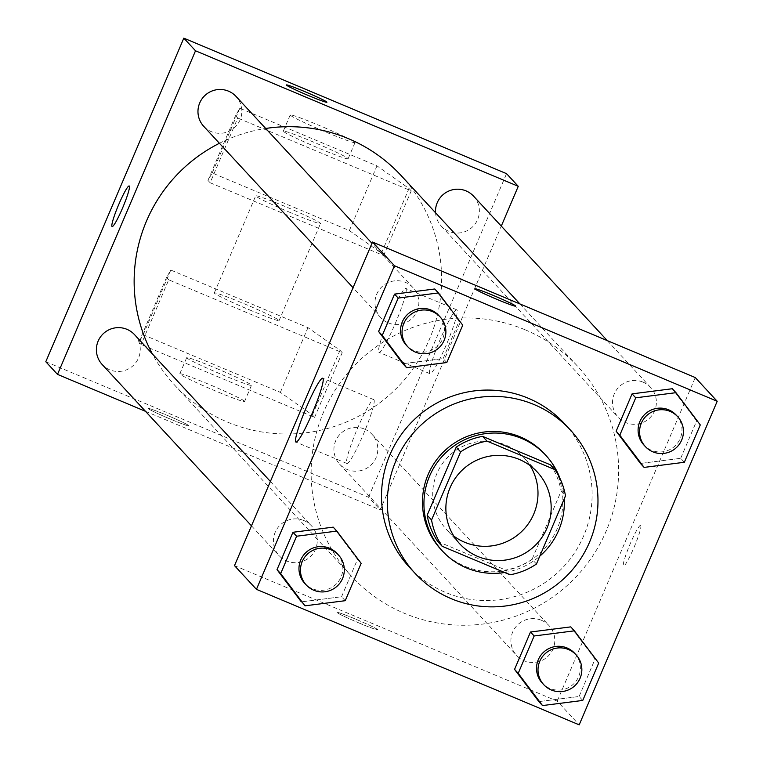 <?xml version="1.0" encoding="UTF-8"?>
<svg xmlns="http://www.w3.org/2000/svg" width="763" height="763" viewBox="0 0 763 763"><rect width="100%" height="100%" fill="white"/><g stroke="black" fill="none" stroke-linecap="round" stroke-linejoin="round"><path stroke-width="0.57" stroke-dasharray="3.81 2.86" d="M453.832 536.103A52.838 52.437 -42.8 0 1 506.06 445.182A52.838 52.437 -42.8 0 1 530.047 465.564M536.446 564.019L532.059 559.279L561.11 491.172L565.497 495.912M550.533 464.886A68.193 67.678 -42.8 0 1 561.11 491.172M532.059 559.279A68.193 67.678 -42.8 0 1 505.669 570.047L510.065 574.787M437.743 541.53L505.669 570.047M564.239 498.868A70.444 69.919 137.2 0 0 560.185 478.935M504.61 572.498A70.444 69.919 137.2 0 0 539.803 556.151M544.372 453.775A70.444 69.919 -42.8 0 1 557.219 528.73A70.444 69.919 -42.8 0 1 440.966 549.474M564.372 423.532A105.666 104.874 -42.8 0 1 558.058 572.269A105.666 104.874 -42.8 0 1 409.264 567.081M582.76 700.434L579.107 696.485L538.859 701.617L579.107 696.485L595.045 659.118L570.734 626.881L598.697 663.066M345.219 600.7L341.566 596.742L301.328 601.873L341.566 596.742L357.504 559.384L333.202 527.147L361.157 563.332M684.344 462.273L680.691 458.325L640.443 463.456L680.691 458.325L696.629 420.966L672.317 388.729L700.281 424.915M446.803 362.539L443.15 358.591L402.902 363.722L443.15 358.591L459.088 321.223L434.776 288.986L462.74 325.172M234.499 565.631L557.238 701.14L579.184 724.85M557.238 701.14L695.265 377.561M640.729 525.449A22.013 2.451 -67.2 0 0 640.624 525.373A22.013 2.451 -67.2 0 0 629.837 544.725A22.013 2.451 -67.2 0 0 623.581 565.974A22.013 2.451 -67.2 0 0 634.148 547.138A22.013 2.451 -67.2 0 0 640.729 525.449M525.335 329.864A154.279 153.125 -42.8 0 1 578.106 366.803A154.279 153.125 -42.8 0 1 568.883 583.972A154.279 153.125 -42.8 0 1 351.648 576.389A154.279 153.125 -42.8 0 1 339.392 383.76A154.279 153.125 -42.8 0 1 525.335 329.864M303.941 520.576A22.013 21.85 -42.8 0 1 310.159 556.837A22.013 21.85 -42.8 0 1 277.417 528.273A22.013 21.85 -42.8 0 1 303.941 520.576M541.482 620.319A22.013 21.85 -42.8 0 1 547.7 656.581A22.013 21.85 -42.8 0 1 514.949 628.006A22.013 21.85 -42.8 0 1 541.482 620.319M643.066 382.158A22.013 21.85 -42.8 0 1 649.284 418.42A22.013 21.85 -42.8 0 1 616.533 389.855A22.013 21.85 -42.8 0 1 643.066 382.158M388.272 322.873A22.013 21.85 137.2 0 0 413.06 287.689A22.013 21.85 137.2 0 0 382.063 286.611A22.013 21.85 137.2 0 0 388.272 322.873M359.163 623.047A22.013 1.106 23.1 0 0 377.59 629.704A22.013 1.106 23.1 0 0 357.771 620.052A22.013 1.106 23.1 0 0 337.084 612.431A22.013 1.106 23.1 0 0 359.163 623.047A22.013 1.106 23.1 0 0 377.59 629.694A22.013 1.106 23.1 0 0 357.78 620.042A22.013 1.106 23.1 0 0 337.093 612.422A22.013 1.106 23.1 0 0 359.173 623.037M515.607 306.125L515.597 306.135A22.013 1.106 -156.9 0 1 515.597 306.135A22.013 1.106 -156.9 0 1 494.92 298.524A22.013 1.106 -156.9 0 1 475.101 288.862L475.111 288.853M373.927 399.755A34.631 3.863 112.8 0 1 363.57 433.87A34.631 3.863 112.8 0 1 346.946 463.503A34.631 3.863 112.8 0 1 356.798 430.074A34.631 3.863 112.8 0 1 373.756 399.64A34.631 3.863 112.8 0 1 373.927 399.755M640.72 525.44A22.013 2.451 -67.2 0 0 640.615 525.373A22.013 2.451 -67.2 0 0 629.828 544.715A22.013 2.451 -67.2 0 0 623.571 565.965A22.013 2.451 -67.2 0 0 634.139 547.128A22.013 2.451 -67.2 0 0 640.72 525.44M401.109 175.547A154.279 153.125 -42.8 0 1 391.886 392.726A154.279 153.125 -42.8 0 1 174.651 385.134A154.279 153.125 -42.8 0 1 152.362 353.918M219.42 143.282A154.279 153.125 -42.8 0 1 265.696 128.47M203.75 126.353A22.013 21.85 137.2 0 0 237.808 123.93A22.013 21.85 137.2 0 0 236.063 96.443M364.485 429.064A22.013 21.85 -42.8 0 1 370.704 465.325A22.013 21.85 -42.8 0 1 337.952 436.76A22.013 21.85 -42.8 0 1 364.485 429.064M473.594 196.177A22.013 21.85 -42.8 0 1 472.278 227.164A22.013 21.85 -42.8 0 1 435.549 212.772M134.479 334.595A22.013 21.85 -42.8 0 1 133.163 365.591A22.013 21.85 -42.8 0 1 102.166 364.504M145.495 411.324L380.241 509.894L501.291 226.096M456.97 309.959A34.631 3.863 -67.2 0 0 456.808 309.845A34.631 3.863 -67.2 0 0 439.841 340.279A34.631 3.863 -67.2 0 0 429.998 373.708A34.631 3.863 -67.2 0 0 446.622 344.075A34.631 3.863 -67.2 0 0 456.97 309.959M45.799 361.729L368.539 497.247L380.241 509.894M368.539 497.247L506.556 173.659M405.973 288.548A34.631 3.863 112.8 0 1 395.625 322.663A34.631 3.863 112.8 0 1 379.001 352.296A34.631 3.863 112.8 0 1 388.844 318.867A34.631 3.863 112.8 0 1 405.811 288.433A34.631 3.863 112.8 0 1 405.973 288.548M148.461 408.71A22.013 1.106 23.1 0 0 169.338 418.677A22.013 1.106 23.1 0 0 188.881 425.811A22.013 1.106 23.1 0 0 169.071 416.159A22.013 1.106 23.1 0 0 148.384 408.539A22.013 1.106 23.1 0 0 148.461 408.71M148.47 408.691A22.013 1.106 -156.9 0 1 148.394 408.529A22.013 1.106 -156.9 0 1 169.071 416.14A22.013 1.106 -156.9 0 1 188.89 425.802A22.013 1.106 -156.9 0 1 169.338 418.658A22.013 1.106 -156.9 0 1 148.47 408.691M112.132 226.563L112.151 226.563A22.013 2.451 -67.2 0 0 112.151 226.563A22.013 2.451 -67.2 0 0 122.929 207.221A22.013 2.451 -67.2 0 0 129.195 185.972A22.013 2.451 -67.2 0 0 129.185 185.972L129.195 185.972M286.402 84.96L286.402 84.97A22.013 1.106 23.1 0 0 286.402 84.97A22.013 1.106 23.1 0 0 306.211 94.622A22.013 1.106 23.1 0 0 326.898 102.242A22.013 1.106 23.1 0 0 326.898 102.232L326.898 102.242M210.14 182.738L207.946 180.373L212.209 172.982L349.378 230.569L381.424 253.211L383.617 255.576L210.14 182.738L237.751 118.027L235.557 115.652L239.811 108.26L376.979 165.857L409.025 188.49L411.219 190.864L237.751 118.027M383.617 255.576L411.219 190.864M314.604 417.371L342.215 352.659L168.737 279.821L141.136 344.533L138.942 342.158L143.196 334.766L280.364 392.363L312.41 414.996L314.604 417.371L141.136 344.533M249.625 309.912A35.222 1.774 23.1 0 0 279.096 320.574A35.222 1.774 23.1 0 0 247.393 305.124A35.222 1.774 23.1 0 0 214.298 292.935A35.222 1.774 23.1 0 0 249.625 309.912M342.215 352.659L340.021 350.284L307.966 327.642L170.798 270.054L166.544 277.446L168.737 279.821M291.027 212.839A35.222 1.774 -156.9 0 1 255.7 195.862A35.222 1.774 -156.9 0 1 285.181 206.515A35.222 1.774 -156.9 0 1 320.508 223.492A35.222 1.774 -156.9 0 1 291.027 212.839M347.985 158.513A35.222 1.774 -156.9 0 1 348.109 158.78A35.222 1.774 -156.9 0 1 315.014 146.591A35.222 1.774 -156.9 0 1 283.311 131.141A35.222 1.774 -156.9 0 1 314.594 142.557A35.222 1.774 -156.9 0 1 347.985 158.513M354.881 142.328A35.222 1.774 -156.9 0 1 355.005 142.605A35.222 1.774 -156.9 0 1 321.91 130.406A35.222 1.774 -156.9 0 1 290.207 114.965A35.222 1.774 -156.9 0 1 321.49 126.381A35.222 1.774 -156.9 0 1 354.881 142.328M216.167 368.31A35.222 1.774 -156.9 0 1 251.37 385.019A35.222 1.774 -156.9 0 1 251.494 385.286A35.222 1.774 -156.9 0 1 218.399 373.097A35.222 1.774 -156.9 0 1 186.697 357.647A35.222 1.774 -156.9 0 1 216.167 368.31M244.465 401.195A35.222 1.774 23.1 0 0 211.074 385.248A35.222 1.774 23.1 0 0 179.791 373.832A35.222 1.774 23.1 0 0 211.494 389.273A35.222 1.774 23.1 0 0 244.589 401.472A35.222 1.774 23.1 0 0 244.465 401.195M312.41 414.996L340.021 350.284M280.364 392.363L307.966 327.642M349.378 230.569L376.979 165.857M381.424 253.211L409.025 188.49M143.196 334.766L170.798 270.054M212.209 172.982L239.811 108.26M138.942 342.158L166.544 277.446M207.946 180.373L235.557 115.652M438.658 315.357A22.013 21.85 -42.8 0 1 437.342 346.345A22.013 21.85 -42.8 0 1 406.345 345.257M443.15 358.591L459.088 321.223M337.074 553.509A22.013 21.85 -42.8 0 1 335.758 584.496A22.013 21.85 -42.8 0 1 304.761 583.418M341.566 596.742L357.504 559.384M676.199 415.091A22.013 21.85 -42.8 0 1 674.883 446.078A22.013 21.85 -42.8 0 1 643.886 445.001M680.691 458.325L696.629 420.966M574.615 653.252A22.013 21.85 -42.8 0 1 573.299 684.239A22.013 21.85 -42.8 0 1 542.302 683.152M579.107 696.485L595.045 659.118M537.305 472.059L524.133 457.838M459.746 543.838L446.584 529.608M373.756 399.64L322.768 378.229M346.946 463.503L295.949 442.092M174.651 385.134L351.648 576.389M519.927 303.941L578.106 366.803M413.06 287.689L371.982 243.311M380.747 317.599L353.05 287.68M339.697 464.247L516.704 655.493M372.02 434.338L549.017 625.584M441.281 226.086L618.288 417.332M607.272 340.613L650.601 387.432M251.475 525.831L279.163 555.76M270.398 481.463L311.476 525.85M456.808 309.845L405.811 288.433M429.998 373.708L379.001 352.296M279.096 320.574L320.508 223.492M214.298 292.935L255.7 195.862M290.207 114.965L283.311 131.141M355.005 142.605L348.109 158.78M244.589 401.472L251.494 385.286M179.791 373.832L186.697 357.647"/><path stroke-width="1.14" d="M530.047 465.564A52.838 52.437 -42.8 0 1 453.832 536.103M519.231 459.412A52.838 52.437 -42.8 0 1 534.138 546.432A52.838 52.437 -42.8 0 1 455.549 477.867A52.838 52.437 -42.8 0 1 519.231 459.412M460.604 451.877L431.553 519.975A68.193 67.678 -42.8 0 0 442.13 546.27L510.065 574.787A68.193 67.678 -42.8 0 0 536.446 564.019L565.497 495.912A68.193 67.678 -42.8 0 0 554.92 469.626L486.985 441.1A68.193 67.678 -42.8 0 0 460.604 451.877L456.217 447.128L427.166 515.235L431.553 519.975M554.92 469.626L550.533 464.886L482.597 436.36L486.985 441.1M442.13 546.27L437.743 541.53A68.193 67.678 -42.8 0 1 427.166 515.235M456.217 447.128A68.193 67.678 -42.8 0 1 482.597 436.36M539.803 556.151A70.444 69.919 137.2 0 0 558.688 530.304A70.444 69.919 137.2 0 0 564.239 498.868M560.185 478.935A70.444 69.919 137.2 0 0 545.841 455.358A70.444 69.919 137.2 0 0 446.641 451.887A70.444 69.919 137.2 0 0 442.435 551.058A70.444 69.919 137.2 0 0 504.61 572.498M442.435 551.058L440.966 549.474A70.444 69.919 -42.8 0 1 435.368 461.52A70.444 69.919 -42.8 0 1 520.28 436.903A70.444 69.919 -42.8 0 1 544.372 453.775L545.841 455.358M534.081 404.552A105.666 104.874 -42.8 0 1 570.228 429.846A105.666 104.874 -42.8 0 1 563.914 578.592A105.666 104.874 -42.8 0 1 415.12 573.394A105.666 104.874 -42.8 0 1 406.727 441.462A105.666 104.874 -42.8 0 1 534.081 404.552M415.12 573.394L409.264 567.081A105.666 104.874 -42.8 0 1 400.871 435.148A105.666 104.874 -42.8 0 1 528.225 398.229A105.666 104.874 -42.8 0 1 564.372 423.532L570.228 429.846M574.396 630.839L570.734 626.881L530.495 632.012L514.558 669.38L538.859 701.617L542.522 705.565L582.76 700.434L598.697 663.066L574.396 630.839L534.148 635.97L518.211 673.328L542.522 705.565M336.855 531.096L333.202 527.147L292.954 532.278L277.017 569.646L304.981 605.832L345.219 600.7L361.157 563.332L336.855 531.096L296.616 536.227L280.679 573.595L304.981 605.832M256.444 589.341L579.184 724.85L717.201 401.271L394.461 265.753L256.444 589.341L234.499 565.631L372.516 242.043L394.461 265.753M675.98 392.678L672.317 388.729L632.079 393.861L616.142 431.219L640.443 463.456L644.106 467.404L684.344 462.273L700.281 424.915L675.98 392.678L635.732 397.809L619.794 435.177L644.106 467.404M438.439 292.944L434.776 288.986L394.538 294.117L378.601 331.485L402.902 363.722L406.565 367.671L446.803 362.539L462.74 325.172L438.439 292.944L398.191 298.075L382.253 335.434L406.565 367.671M372.516 242.043L695.265 377.561L717.201 401.271M322.93 378.343A34.631 3.863 112.8 0 1 312.582 412.459A34.631 3.863 112.8 0 1 295.949 442.092A34.631 3.863 112.8 0 1 305.801 408.663A34.631 3.863 112.8 0 1 322.768 378.229A34.631 3.863 112.8 0 1 322.93 378.343M475.101 288.862A22.013 1.106 -156.9 0 1 493.527 295.529A22.013 1.106 -156.9 0 1 515.607 306.125A22.013 1.106 -156.9 0 1 494.92 298.505A22.013 1.106 -156.9 0 1 475.111 288.853A22.013 1.106 -156.9 0 1 493.527 295.51A22.013 1.106 -156.9 0 1 515.607 306.135M265.696 128.47A154.279 153.125 -42.8 0 1 348.329 138.618A154.279 153.125 -42.8 0 1 401.109 175.547L519.927 303.941M152.362 353.918A154.279 153.125 -42.8 0 1 219.42 143.282M371.982 243.311L236.063 96.443A22.013 21.85 137.2 0 0 205.066 95.356A22.013 21.85 137.2 0 0 203.75 126.353L353.05 287.68M435.549 212.772A22.013 21.85 -42.8 0 1 473.594 196.177L607.272 340.613M251.475 525.831L102.166 364.504A22.013 21.85 -42.8 0 1 126.944 329.33A22.013 21.85 -42.8 0 1 134.479 334.595L270.398 481.463M501.291 226.096L518.258 186.306L195.519 50.797L57.502 374.375L145.495 411.324M195.519 50.797L183.816 38.15L506.556 173.659L518.258 186.306M183.816 38.15L45.799 361.729L57.502 374.375M129.185 185.972A22.013 2.451 -67.2 0 0 118.837 204.293A22.013 2.451 112.8 0 1 129.176 185.962A22.013 2.451 112.8 0 1 122.919 207.212A22.013 2.451 112.8 0 1 112.132 226.563A22.013 2.451 112.8 0 1 118.828 204.284A22.013 2.451 -67.2 0 0 112.142 226.563M326.831 102.061A22.013 1.106 -156.9 0 1 326.907 102.232A22.013 1.106 -156.9 0 1 306.221 94.612A22.013 1.106 -156.9 0 1 286.402 84.96A22.013 1.106 -156.9 0 1 305.953 92.094A22.013 1.106 -156.9 0 1 326.831 102.061M326.898 102.232A22.013 1.106 23.1 0 0 326.822 102.08A22.013 1.106 23.1 0 0 306.02 92.132A22.013 1.106 23.1 0 0 286.402 84.96M407.804 346.841L406.345 345.257A22.013 21.85 -42.8 0 1 431.124 310.083A22.013 21.85 -42.8 0 1 438.658 315.357L440.117 316.931A22.013 21.85 -42.8 0 1 438.801 347.918A22.013 21.85 -42.8 0 1 406.059 319.354A22.013 21.85 -42.8 0 1 440.117 316.931M434.776 288.986L394.538 294.117L398.191 298.075M394.538 294.117L378.601 331.485L382.253 335.434M378.601 331.485L402.902 363.722M306.221 585.002L304.761 583.418A22.013 21.85 -42.8 0 1 329.54 548.235A22.013 21.85 -42.8 0 1 337.074 553.509L338.534 555.092A22.013 21.85 -42.8 0 1 337.217 586.079A22.013 21.85 -42.8 0 1 304.475 557.515A22.013 21.85 -42.8 0 1 338.534 555.092M333.202 527.147L292.954 532.278L296.616 536.227M292.954 532.278L277.017 569.646L280.679 573.595M277.017 569.646L301.328 601.873M645.345 446.574L643.886 445.001A22.013 21.85 -42.8 0 1 668.665 409.817A22.013 21.85 -42.8 0 1 676.199 415.091L677.658 416.674A22.013 21.85 -42.8 0 1 676.342 447.662A22.013 21.85 -42.8 0 1 643.6 419.087A22.013 21.85 -42.8 0 1 677.658 416.674M672.317 388.729L632.079 393.861L635.732 397.809M632.079 393.861L616.142 431.219L619.794 435.177M616.142 431.219L640.443 463.456M543.761 684.735L542.302 683.152A22.013 21.85 -42.8 0 1 567.081 647.978A22.013 21.85 -42.8 0 1 574.615 653.252L576.075 654.826A22.013 21.85 -42.8 0 1 574.758 685.813A22.013 21.85 -42.8 0 1 542.016 657.248A22.013 21.85 -42.8 0 1 576.075 654.826M570.734 626.881L530.495 632.012L534.148 635.97M530.495 632.012L514.558 669.38L518.211 673.328M514.558 669.38L538.859 701.617"/></g></svg>
